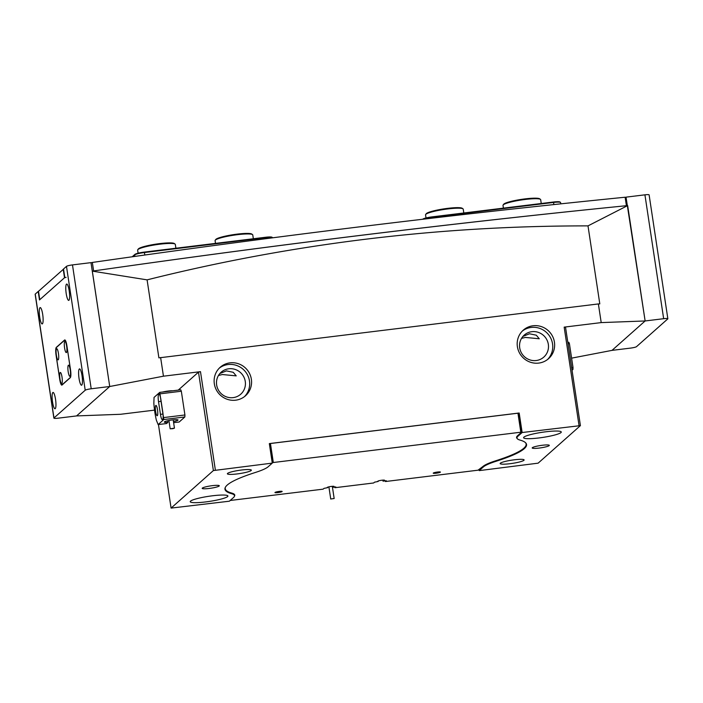 <?xml version="1.0" encoding="UTF-8"?>
<svg xmlns="http://www.w3.org/2000/svg" width="703" height="703" viewBox="0 0 703 703"><rect width="100%" height="100%" fill="white"/><g stroke="black" fill="none" stroke-linecap="round" stroke-linejoin="round"><path stroke-width="1.05" d="M38.498 291.288L63.534 269.126M91.012 262.773L92.339 262.456A1818.714 246.472 -8.6 0 1 625.125 197.227L626.039 197.271L627.278 205.619L626.039 197.271M66.108 277.351L64.509 277.738L63.226 269.258M38.489 291.218L39.772 299.698L64.509 277.738M39.772 299.698L38.463 291.262M120.046 267.166A1818.714 246.472 -8.6 0 1 601.381 208.237M626.065 197.402L645.134 320.963L663.658 318.696A5.193 0.703 171.4 0 1 667.85 318.758A5.193 0.703 171.4 0 1 667.762 318.916L636.523 346.649A5.193 0.703 171.4 0 1 630.521 348.108L612.005 350.375L645.134 320.963L612.005 350.375L571.601 358.143M663.658 318.696L644.923 194.828L626.408 197.095M644.923 194.828A5.193 0.703 -8.6 0 1 649.115 194.889L667.85 318.758M66.205 293.555A8.225 1.67 -97 0 0 68.701 300.392A8.225 1.67 -97 0 0 69.202 290.893A8.225 1.67 -97 0 0 66.706 284.056A8.225 1.67 -97 0 0 66.205 293.555M79.035 378.399A8.225 1.67 -97 0 0 81.539 385.235A8.225 1.67 -97 0 0 82.031 375.736A8.225 1.67 -97 0 0 79.536 368.899A8.225 1.67 -97 0 0 79.035 378.399M39.693 317.088A8.225 1.67 -97 0 0 42.198 323.925A8.225 1.67 -97 0 0 42.698 314.426A8.225 1.67 -97 0 0 40.194 307.589A8.225 1.67 -97 0 0 39.693 317.088M52.532 401.931A8.225 1.67 -97 0 0 55.027 408.768A8.225 1.67 -97 0 0 55.528 399.269A8.225 1.67 -97 0 0 53.024 392.432A8.225 1.67 -97 0 0 52.532 401.931M66.477 266.367L63.516 269.003L64.799 277.483L39.482 299.953L38.199 291.473L35.238 294.1L53.973 417.969L85.212 390.235L66.477 266.367A5.193 0.703 -8.6 0 1 72.479 264.908L90.995 262.641L109.73 386.509L92.313 271.121A1836.034 248.827 -8.6 0 1 363.767 234.995A1836.034 248.827 -8.6 0 1 627.656 205.584L587.998 225.883C513.023 225.812 438.857 230.268 365.49 239.24C291.815 248.291 219.011 261.832 147.094 279.864L158.896 357.862L598.376 303.933L601.206 322.598L564.166 327.132L565.528 327.211L580.414 425.623L522.136 432.521L519.183 413.004L269.328 443.593L272.281 463.11L213.378 470.562L198.492 372.142L200.487 371.659L163.448 376.193L109.73 386.509L91.205 388.777A5.193 0.703 171.4 0 0 85.212 390.235M53.973 417.969A5.193 0.703 171.4 0 0 53.885 418.127L35.15 294.258A5.193 0.703 -8.6 0 1 35.238 294.1M53.885 418.127A5.193 0.703 171.4 0 0 58.077 418.188L76.592 415.921L109.73 386.509L76.592 415.921L120.529 414.287L154.537 410.13M66.882 345.691A6.925 1.406 -97 0 0 64.773 339.936A6.925 1.406 -97 0 0 64.588 340.024L56.319 347.37A6.925 1.406 -97 0 0 56.082 355.279L59.729 379.374A6.925 1.406 -97 0 0 61.838 385.13A6.925 1.406 -97 0 0 62.022 385.033L70.282 377.696A6.925 1.406 -97 0 0 70.52 369.787L66.882 345.691M272.676 237.79L272.676 237.807A8.664 1.178 171.4 0 0 272.571 237.64A8.664 1.178 171.4 0 0 265.69 237.684L144.466 252.526A8.664 1.178 171.4 0 0 134.466 254.961L132.445 256.753M132.19 256.788L134.897 254.389A8.137 1.107 -8.6 0 1 144.3 252.096L265.523 237.263A8.137 1.107 -8.6 0 1 271.991 237.219L272.571 237.64M560.783 203.844L560.581 202.543A8.664 1.178 171.4 0 0 560.484 202.394A8.664 1.178 171.4 0 0 553.604 202.438L432.371 217.28A8.664 1.178 171.4 0 0 423.391 219.178M422.661 219.266L422.811 219.143A8.137 1.107 -8.6 0 1 432.204 216.849L553.428 202.016A8.137 1.107 -8.6 0 1 559.896 201.972L560.484 202.394M137.762 249.732L138.342 248.959A18.357 2.487 -8.6 0 1 139.009 248.423A18.357 2.487 -8.6 0 1 157.639 243.879A18.357 2.487 -8.6 0 1 174.309 243.519L175.091 244.082A19.051 2.584 171.4 0 0 157.788 244.459A19.051 2.584 171.4 0 0 138.456 249.17A19.051 2.584 171.4 0 0 137.762 249.732A19.051 2.584 171.4 0 0 137.639 250.11L138.104 253.212M175.899 248.229L175.319 244.407A19.051 2.584 171.4 0 0 175.091 244.082M215.215 240.25L215.786 239.477A18.357 2.487 -8.6 0 1 229.468 235.303A18.357 2.487 -8.6 0 1 251.753 234.037L252.535 234.6A19.051 2.584 171.4 0 0 229.406 235.909A19.051 2.584 171.4 0 0 215.215 240.25A19.051 2.584 171.4 0 0 215.092 240.628L215.505 243.379M253.344 238.748L252.764 234.925A19.051 2.584 171.4 0 0 252.535 234.6M425.675 214.485L426.246 213.712A18.357 2.487 -8.6 0 1 430.913 211.612A18.357 2.487 -8.6 0 1 449.516 208.15A18.357 2.487 -8.6 0 1 462.214 208.273L462.996 208.835A19.051 2.584 171.4 0 0 449.823 208.703A19.051 2.584 171.4 0 0 430.508 212.306A19.051 2.584 171.4 0 0 425.675 214.485A19.051 2.584 171.4 0 0 425.543 214.863L426.018 217.965M463.804 212.983L463.224 209.16A19.051 2.584 171.4 0 0 462.996 208.835M503.12 205.004L503.7 204.23A18.357 2.487 -8.6 0 1 507.592 202.367A18.357 2.487 -8.6 0 1 526.406 198.729A18.357 2.487 -8.6 0 1 539.667 198.791L540.44 199.353A19.051 2.584 171.4 0 0 526.688 199.283A19.051 2.584 171.4 0 0 507.162 203.07A19.051 2.584 171.4 0 0 503.12 205.004A19.051 2.584 171.4 0 0 502.997 205.381L503.41 208.132M541.248 203.501L540.677 199.678A19.051 2.584 171.4 0 0 540.44 199.353M56.381 355.208A5.633 1.142 -97 0 0 58.305 359.734A5.633 1.142 -97 0 0 58.428 353.389A5.633 1.142 -97 0 0 56.969 348.802A5.633 1.142 -97 0 0 56.381 355.208M59.975 378.961A5.633 1.142 -97 0 0 61.899 383.486A5.633 1.142 -97 0 0 62.022 377.142A5.633 1.142 -97 0 0 60.563 372.555A5.633 1.142 -97 0 0 59.975 378.961M68.173 371.676A5.633 1.142 -97 0 0 70.107 376.21A5.633 1.142 -97 0 0 70.23 369.857A5.633 1.142 -97 0 0 68.771 365.27A5.633 1.142 -97 0 0 68.173 371.676M64.588 347.923A5.633 1.142 -97 0 0 66.513 352.449A5.633 1.142 -97 0 0 66.636 346.104A5.633 1.142 -97 0 0 65.177 341.517A5.633 1.142 -97 0 0 64.588 347.923M66.873 345.894A6.925 1.406 -97 0 0 64.764 340.138A6.925 1.406 -97 0 0 64.579 340.226L56.381 347.51A6.925 1.406 -97 0 0 56.143 355.419L59.737 379.172A6.925 1.406 -97 0 0 61.838 384.928A6.925 1.406 -97 0 0 62.022 384.84L70.23 377.555A6.925 1.406 -97 0 0 70.467 369.646L66.908 345.885M162.744 392.01A7.1 0.967 -8.6 0 1 172.692 390.798M251.366 379.251A19.051 18.48 -131.6 0 1 245.496 395.771A19.051 18.48 -131.6 0 1 226.612 399.058A19.051 18.48 -131.6 0 1 214.327 383.794A19.051 18.48 -131.6 0 1 220.197 367.274A19.051 18.48 -131.6 0 1 239.082 363.987A19.051 18.48 -131.6 0 1 251.366 379.251M219.283 368.144A19.051 18.48 -131.6 0 1 249.477 380.938A19.051 18.48 -131.6 0 1 244.521 396.58M209.169 488.462A8.664 1.178 171.4 0 0 219.31 485.764A8.664 1.178 171.4 0 0 212.332 485.659A8.664 1.178 171.4 0 0 202.192 488.357A8.664 1.178 171.4 0 0 209.169 488.462M517.39 346.684A19.051 18.48 48.4 0 0 529.675 361.957A19.051 18.48 48.4 0 0 548.56 358.671A19.051 18.48 48.4 0 0 554.43 342.15A19.051 18.48 48.4 0 0 542.145 326.886A19.051 18.48 48.4 0 0 523.26 330.173A19.051 18.48 48.4 0 0 517.39 346.684M547.584 359.479A19.051 18.48 48.4 0 0 552.54 343.837A19.051 18.48 48.4 0 0 522.347 331.043M539.175 448.066A8.664 1.178 171.4 0 0 549.315 445.368A8.664 1.178 171.4 0 0 542.329 445.263A8.664 1.178 171.4 0 0 532.189 447.96A8.664 1.178 171.4 0 0 539.175 448.066M509.921 463.716A12.127 1.643 171.4 0 0 524.122 459.947A12.127 1.643 171.4 0 0 514.341 459.797A12.127 1.643 171.4 0 0 500.149 463.567A12.127 1.643 171.4 0 0 509.921 463.716M237.157 473.927A12.127 1.643 171.4 0 0 251.358 470.158A12.127 1.643 171.4 0 0 241.577 470.008A12.127 1.643 171.4 0 0 227.377 473.778A12.127 1.643 171.4 0 0 237.157 473.927M560.95 432.6A19.051 2.584 171.4 0 0 561.266 432.011A19.051 2.584 171.4 0 0 543.981 432.029A19.051 2.584 171.4 0 0 523.911 437.134A19.051 2.584 171.4 0 0 523.586 437.714A19.051 2.584 171.4 0 0 540.879 437.697A19.051 2.584 171.4 0 0 560.95 432.6M227.596 496.59A19.051 2.584 171.4 0 0 227.913 496.01A19.051 2.584 171.4 0 0 210.628 496.028A19.051 2.584 171.4 0 0 190.548 501.125A19.051 2.584 171.4 0 0 190.232 501.705A19.051 2.584 171.4 0 0 207.526 501.687A19.051 2.584 171.4 0 0 227.596 496.59M272.281 463.11L268.195 466.739A62.356 8.454 171.4 0 1 255.4 472.46A137.182 18.594 171.4 0 0 227.254 485.044A137.182 18.594 171.4 0 0 224.96 489.226A137.182 18.594 171.4 0 0 231.515 493.655L231.41 492.988M521.521 338.389L525.369 337.422L539.28 338.776L536.292 335.199L529.464 333.776L522.953 336.403M218.457 375.49L222.306 374.523L236.226 375.877L233.238 372.3L226.41 370.885L219.89 373.504M541.908 358.521L541.029 359.022M548.331 344.347A14.719 14.28 -131.6 0 1 543.788 357.115A14.719 14.28 -131.6 0 1 529.201 359.646A14.719 14.28 -131.6 0 1 519.702 347.853A14.719 14.28 -131.6 0 1 524.245 335.094A14.719 14.28 -131.6 0 1 538.832 332.554A14.719 14.28 -131.6 0 1 548.331 344.347M238.844 395.622L237.966 396.123M245.268 381.448A14.719 14.28 -131.6 0 1 240.725 394.216A14.719 14.28 -131.6 0 1 226.138 396.756A14.719 14.28 -131.6 0 1 216.647 384.954A14.719 14.28 -131.6 0 1 221.181 372.195A14.719 14.28 -131.6 0 1 235.769 369.655A14.719 14.28 -131.6 0 1 245.268 381.448M92.313 271.121L147.094 279.864M601.206 322.598L645.134 320.963L627.656 205.584M178.246 390.112L198.492 372.142M200.487 371.659L215.373 470.079M579.044 425.552L564.166 327.132M163.448 376.193L160.627 357.528M234.284 494.271L234.494 495.668A62.356 8.454 171.4 0 1 233.449 497.575L229.363 501.204L171.084 508.093L213.378 470.562M580.414 425.623L538.129 463.163L479.218 470.615L479.112 469.876M518.471 413.636L519.183 413.004M234.494 495.668A62.356 8.454 171.4 0 0 231.515 493.655M598.376 303.933L599.8 303.881L587.998 225.883M517.935 435.412L518.049 436.15L522.136 432.521M518.049 436.15A62.356 8.454 171.4 0 0 517.004 438.048A62.356 8.454 171.4 0 0 519.983 440.069A137.182 18.594 171.4 0 1 526.547 444.489A137.182 18.594 171.4 0 1 496.107 461.265A62.356 8.454 171.4 0 0 483.312 466.985L479.218 470.615M158.447 424.542L171.084 508.093M275.014 492.443A3.638 0.492 171.4 0 0 274.961 492.548A3.638 0.492 171.4 0 0 278.256 492.548A3.638 0.492 171.4 0 0 282.088 491.573A3.638 0.492 171.4 0 0 282.149 491.467A3.638 0.492 171.4 0 0 278.854 491.467A3.638 0.492 171.4 0 0 275.014 492.443M433.285 473.066A3.638 0.492 171.4 0 0 433.224 473.172A3.638 0.492 171.4 0 0 436.519 473.172A3.638 0.492 171.4 0 0 440.35 472.196A3.638 0.492 171.4 0 0 440.412 472.091A3.638 0.492 171.4 0 0 437.117 472.091A3.638 0.492 171.4 0 0 433.285 473.066M383.276 480.114L383.381 480.834A3.462 0.466 -8.6 0 0 384.541 480.386A3.462 0.466 -8.6 0 0 384.603 480.281A3.462 0.466 -8.6 0 0 381.457 480.281A3.462 0.466 -8.6 0 0 377.81 481.212A3.462 0.466 -8.6 0 0 377.748 481.318A3.462 0.466 -8.6 0 0 378.161 481.467L374.523 482.188L373.644 482.979L334.918 487.715L335.797 486.933L332.519 487.337L332.765 486.291M332.871 487.012A3.462 0.466 171.4 0 0 334.03 486.564A3.462 0.466 171.4 0 0 334.092 486.458A3.462 0.466 171.4 0 0 330.946 486.467A3.462 0.466 171.4 0 0 327.299 487.39A3.462 0.466 171.4 0 0 327.238 487.495A3.462 0.466 171.4 0 0 327.66 487.654L324.013 488.374L323.134 489.156L230.18 500.474M525.501 442.679A136.839 18.542 -8.6 0 1 526.125 444.032A136.839 18.542 -8.6 0 1 523.84 448.215A136.839 18.542 -8.6 0 1 495.72 460.781A62.356 8.454 -8.6 0 0 482.908 466.502L478.031 470.193L385.429 481.529L386.307 480.747L383.03 481.151L382.871 480.131M269.434 444.278L270.444 443.505L517.944 413.206L518.735 413.918L521.503 432.248L517.619 435.693A62.356 8.454 -8.6 0 0 516.573 437.6A62.356 8.454 -8.6 0 0 517.215 438.567M334.918 487.715L334.813 487.047M521.503 432.248L520.818 432.213L517.944 413.206M270.444 443.505L273.318 462.512L520.818 432.213M273.318 462.512L272.316 462.75L269.469 444.498M234.451 496.213A62.356 8.454 -8.6 0 0 234.767 495.105A62.356 8.454 -8.6 0 0 231.779 493.093A136.839 18.542 -8.6 0 1 225.224 488.673A136.839 18.542 -8.6 0 1 225.417 487.188M332.361 486.318L332.519 487.337M385.323 480.87L385.429 481.529M270.242 443.558L269.548 444.428M567.831 342.423L568.841 342.299L569.421 343.714L573.007 367.467L572.954 369.444L572.04 370.253M569.421 343.714L568.05 343.881M571.644 367.634L573.007 367.467M572.954 369.444L571.934 369.567M155.609 411.422A5.193 1.054 -97 0 0 157.191 415.737A5.193 1.054 -97 0 0 157.507 409.744A5.193 1.054 -97 0 0 155.925 405.42A5.193 1.054 -97 0 0 155.609 411.422M173.456 421.607A6.925 0.94 171.4 0 0 177.921 420.218A6.925 0.94 171.4 0 0 178.035 420.007A6.925 0.94 171.4 0 0 171.752 420.016A6.925 0.94 171.4 0 0 164.449 421.87A6.925 0.94 171.4 0 0 164.335 422.081A6.925 0.94 171.4 0 0 167.885 422.371L166.558 423.549L158.14 424.577L163.817 419.533L159.713 392.388L154.036 397.423L153.852 403.355A22.514 4.561 -97 0 0 154.827 412.125A22.514 4.561 -97 0 0 156.418 420.324L158.14 424.577M173.623 422.679L179.186 422.002L184.863 416.958L163.817 419.533M163.878 417.556L184.924 414.981L181.33 391.228L160.284 393.803M159.713 392.388L180.759 389.805L181.33 391.228M160.882 399.524A6.494 1.318 -97 0 0 158.913 394.128A6.494 1.318 -97 0 0 158.518 401.624L160.442 414.357A6.494 1.318 -97 0 0 162.411 419.753A6.494 1.318 -97 0 0 162.806 412.257L160.882 399.524M184.924 414.981L184.863 416.958M167.885 422.371L167.639 420.763M160.759 398.794A6.494 1.318 -97 0 0 161.04 401.316L162.964 414.041A6.494 1.318 -97 0 0 163.087 414.779M172.859 428.672L174.449 428.145L170.17 428.795L172.859 428.672M330.762 498.989L334.162 498.524L330.762 498.989M92.339 262.456L93.622 270.936M626.408 205.707L625.125 197.227M72.479 264.908L91.205 388.777M134.897 254.389L134.695 256.437M144.3 252.096L144.844 255.013M265.523 237.263L265.848 238.695M432.204 216.849L432.503 218.115M553.428 202.016L553.92 204.573M483.312 466.985L483.198 466.265M496.019 460.685L496.107 461.265M161.04 401.316L158.518 401.624M162.964 414.041L160.442 414.357M516.793 436.651L517.004 438.048M225.101 487.873L225.224 488.673M526.002 443.241L526.125 444.032M174.449 428.145L173.193 419.84M170.17 428.795L168.913 420.491M330.735 499.042L328.89 486.836M334.162 498.524L332.317 486.318"/></g></svg>
